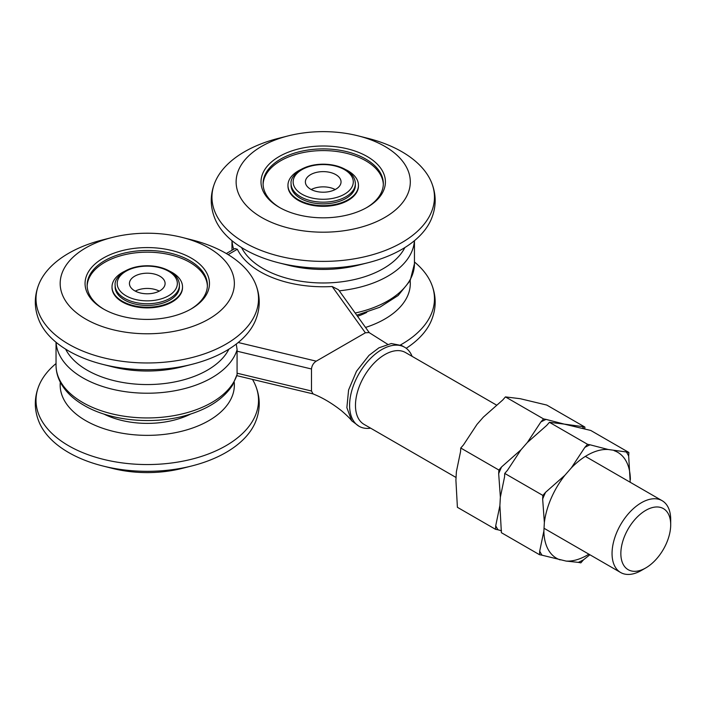 <?xml version="1.0" encoding="UTF-8"?>
<svg xmlns="http://www.w3.org/2000/svg" width="706" height="706" viewBox="0 0 706 706"><rect width="100%" height="100%" fill="white"/><g stroke="black" fill="none" stroke-linecap="round" stroke-linejoin="round"><path stroke-width="1.06" d="M236.254 344.06L237.11 349.717A91.233 52.676 180 0 1 174.691 390.789A91.233 52.676 180 0 1 82.761 377.798A91.233 52.676 180 0 1 56.083 342.313M237.11 374.436L232.636 385.035C223.837 398.502 209.144 408.395 188.537 414.696C155.002 425.153 111.036 421.341 84.049 405.368C73.186 399.111 65.323 391.477 60.434 382.467C57.53 376.951 56.056 371.215 56.039 365.267A91.233 52.676 0 0 0 82.761 402.517A91.233 52.676 0 0 0 174.691 415.507A91.233 52.676 0 0 0 237.11 374.436L237.075 373.209L311.487 391L313.005 393.851L316.156 395.21C324.416 398.802 332.905 404.008 341.607 410.83C347.167 415.657 350.529 418.967 351.703 420.776L359.054 426.274A45.616 26.334 -60 0 1 352.056 389.721A45.616 26.334 -60 0 1 381.858 349.523A45.616 26.334 -60 0 1 404.67 347.264A45.616 26.334 -60 0 1 412.101 356.345M369.344 332.755L338.501 289.76L332.155 286.512A89.247 51.52 180 0 1 260.108 271.678A89.247 51.52 180 0 1 237.34 249.271L228.109 254.601M645.778 510.359A35.247 20.35 120 0 0 620.848 553.53A35.247 20.35 120 0 0 645.778 567.924L641.375 570.457A41.469 23.942 -60 0 1 620.645 572.513A41.469 23.942 -60 0 1 614.282 539.287A41.469 23.942 -60 0 1 641.375 502.743A41.469 23.942 -60 0 1 662.113 500.686A41.469 23.942 -60 0 1 670.7 519.669L670.7 524.752A35.247 20.35 120 0 0 645.778 510.359M496.389 405.006L405.526 352.55A41.469 23.942 120 0 0 384.796 354.606A41.469 23.942 120 0 0 357.704 391.15A41.469 23.942 120 0 0 364.058 424.377L456.058 477.494M370.624 428.171A45.616 26.334 -60 0 1 359.054 426.274M404.67 347.264L401.74 345.569L391.274 343.54L378.928 347.829L369.009 355.365L356.504 371.25L348.587 389.959L346.867 407.68L351.703 420.767M238.213 342.507L316.244 361.163L365.373 332.8L332.155 286.512M316.244 361.163C313.446 362.999 311.858 365.611 311.487 368.991L311.487 391M311.487 368.991L237.075 351.2L237.075 373.209M237.075 351.2L237.11 349.717M387.55 344.21L369.061 332.544L365.373 332.8M641.375 570.457L645.778 567.924A35.247 20.35 120 0 0 670.7 524.752M226.317 253.533L234.957 248.547L237.34 249.271M115.131 285.189L115.131 286.883A32.141 18.559 180 0 0 134.97 304.03A32.141 18.559 180 0 0 169.996 300.006A32.141 18.559 180 0 0 179.412 286.883L179.412 285.189A32.141 18.559 180 0 1 169.996 298.311A32.141 18.559 180 0 1 134.97 302.336A32.141 18.559 180 0 1 115.131 285.189C114.54 280.75 117.823 276.055 124.971 271.122A35.247 20.35 0 0 0 112.016 286.883L112.016 287.563A35.247 20.35 0 0 0 122.341 301.947A35.247 20.35 0 0 0 160.756 306.36A35.247 20.35 0 0 0 182.519 287.563L182.519 286.883A35.247 20.35 0 0 0 172.193 272.49A35.247 20.35 0 0 0 169.572 271.122M112.016 286.883A35.247 20.35 0 0 0 122.341 301.277A35.247 20.35 0 0 0 160.756 305.689A35.247 20.35 0 0 0 182.519 286.883M291.075 183.613L291.075 185.307A32.141 18.559 180 0 0 310.914 202.445A32.141 18.559 180 0 0 345.94 198.421A32.141 18.559 180 0 0 355.356 185.307L355.356 183.613A32.141 18.559 180 0 1 345.94 196.727A32.141 18.559 180 0 1 310.914 200.751A32.141 18.559 180 0 1 291.075 183.613C290.484 179.165 293.767 174.479 300.915 169.537A35.247 20.35 0 0 0 287.96 185.307L287.96 185.978A35.247 20.35 0 0 0 299.944 201.263A35.247 20.35 0 0 0 337.742 204.519A35.247 20.35 0 0 0 358.463 185.978L358.463 185.307A35.247 20.35 0 0 0 346.487 170.014A35.247 20.35 0 0 0 345.508 169.537M287.96 185.307A35.247 20.35 0 0 0 299.944 200.592A35.247 20.35 0 0 0 337.742 203.849A35.247 20.35 0 0 0 358.463 185.307M279.223 156.52A62.207 35.918 180 0 1 367.199 156.52A62.207 35.918 180 0 1 367.199 207.308L367.199 207.308A62.207 35.918 180 0 1 279.223 207.308A62.207 35.918 180 0 1 279.223 156.52M366.449 207.732A60.134 34.718 0 0 0 383.34 183.613A60.134 34.718 0 0 0 346.222 151.534A60.134 34.718 0 0 0 280.697 159.062A60.134 34.718 0 0 0 263.082 183.613A60.134 34.718 0 0 0 279.973 207.732M288.242 135.87L278.535 138.323A111.257 64.237 0 0 0 244.541 151.737A111.257 64.237 0 0 0 215.489 181.098C209.85 194.053 209.85 207.017 215.489 219.981A111.257 64.237 0 0 0 278.535 262.756L288.242 265.209A87.085 50.276 0 0 0 358.18 265.209L367.888 262.756A111.257 64.237 0 0 0 401.882 249.35A111.257 64.237 0 0 0 430.934 219.981C436.582 207.017 436.582 194.053 430.934 181.098A111.257 64.237 0 0 0 367.888 138.323L358.18 135.87A87.085 50.276 0 0 0 288.242 135.87A87.085 50.276 0 0 0 261.635 146.363A87.085 50.276 0 0 0 261.635 217.466A87.085 50.276 0 0 0 384.796 217.466A87.085 50.276 0 0 0 358.18 135.87M278.535 262.756A111.257 64.237 0 0 0 367.888 262.756M215.489 181.098A111.257 64.237 0 0 0 268.024 252.924A111.257 64.237 0 0 0 401.882 242.573A111.257 64.237 0 0 0 430.934 181.098M383.323 184.46A60.134 34.718 0 0 0 345.543 153.07A60.134 34.718 0 0 0 280.697 160.756A60.134 34.718 0 0 0 263.1 184.46M96.863 262.447A62.207 35.918 180 0 1 183.728 254.398A62.207 35.918 180 0 1 197.671 304.542A62.207 35.918 180 0 1 191.255 308.893A62.207 35.918 180 0 1 103.279 308.893A62.207 35.918 180 0 1 96.863 262.447M190.514 309.316A60.134 34.718 0 0 0 195.994 305.539A60.134 34.718 0 0 0 207.405 285.189A60.134 34.718 0 0 0 165.786 252.157A60.134 34.718 0 0 0 98.549 264.847A60.134 34.718 0 0 0 87.138 285.189A60.134 34.718 0 0 0 104.029 309.316M112.298 237.445L102.591 239.908A111.257 64.237 0 0 0 57.124 261.088A111.257 64.237 0 0 0 39.545 282.674C33.906 295.637 33.906 308.593 39.545 321.565A111.257 64.237 0 0 0 102.591 364.331L112.298 366.793A87.085 50.276 0 0 0 182.236 366.793L191.944 364.331A111.257 64.237 0 0 0 237.419 343.151A111.257 64.237 0 0 0 254.998 321.565C260.638 308.593 260.638 295.637 254.998 282.674A111.257 64.237 0 0 0 191.944 239.908L182.236 237.445A87.085 50.276 0 0 0 112.298 237.445A87.085 50.276 0 0 0 76.707 254.028A87.085 50.276 0 0 0 96.228 324.239A87.085 50.276 0 0 0 217.836 312.961A87.085 50.276 0 0 0 182.236 237.445M102.591 364.331A111.257 64.237 0 0 0 191.944 364.331M39.545 282.674A111.257 64.237 0 0 0 99.934 356.865A111.257 64.237 0 0 0 237.419 336.383A111.257 64.237 0 0 0 254.998 282.674M207.387 286.036A60.134 34.718 0 0 0 165.089 253.728A60.134 34.718 0 0 0 98.549 266.541A60.134 34.718 0 0 0 87.156 286.036M234.215 382.237A87.085 50.276 180 0 1 208.852 420.635A87.085 50.276 180 0 1 111.689 430.969A87.085 50.276 180 0 1 60.319 382.237M252.466 379.396A111.257 64.237 180 0 1 254.998 384.258A111.257 64.237 180 0 1 225.938 445.733A111.257 64.237 180 0 1 92.08 456.094A111.257 64.237 180 0 1 39.545 384.258A111.257 64.237 180 0 1 56.039 363.555M254.998 384.258C260.638 397.222 260.638 410.186 254.998 423.15A111.257 64.237 180 0 1 225.938 452.511A111.257 64.237 180 0 1 191.944 465.916A111.257 64.237 180 0 1 102.591 465.916A111.257 64.237 180 0 1 39.545 423.15C33.906 410.186 33.906 397.222 39.545 384.258M191.944 465.916L182.236 468.369A87.085 50.276 180 0 1 112.298 468.369L102.591 465.916M190.814 413.981A66.355 38.309 180 0 1 103.729 413.981M410.16 280.661A87.085 50.276 180 0 1 393.78 312.961A87.085 50.276 180 0 1 365.531 327.443M414.448 261.97A111.257 64.237 180 0 1 430.934 282.674A111.257 64.237 180 0 1 413.363 336.383A111.257 64.237 180 0 1 400.505 344.934M430.934 282.674C436.582 295.646 436.582 308.61 430.934 321.565A111.257 64.237 180 0 1 413.363 343.151A111.257 64.237 180 0 1 406.215 348.287M366.758 312.405A66.355 38.309 180 0 1 357.527 316.288M501.498 530.788L498.039 529.809A68.35 39.465 -60 0 1 495.727 525.705L495.524 529.315L498.039 529.809M495.727 525.705L499.892 505.602L500.369 497.13L498.674 473.638A68.35 39.465 -60 0 1 501.595 466.922L498.877 470.028L460.753 448.019L460.55 451.628L456.385 471.732L455.908 480.204L457.4 507.305L495.524 529.315M498.877 470.028L498.674 473.638M501.595 466.922L520.957 449.819L527.347 442.512L540.84 422.02A68.35 39.465 -60 0 1 546.073 419.408L543.558 418.914L540.84 422.02M460.753 448.019L463.471 444.912L476.974 424.421L483.363 417.114L502.725 400.011L505.443 396.904L543.558 418.914M546.073 419.408L564.209 424.103L582.379 426.574A68.35 39.465 -60 0 1 583.659 428.666M505.443 396.904L520.216 398.705L546.771 405.067L584.895 427.077L582.379 426.574M584.789 428.983L584.895 427.077M589.889 554.766L583.562 559.761A68.35 39.465 -60 0 1 578.329 562.373L580.844 562.867L583.562 559.761M578.329 562.373L566.062 561.067L542.023 555.198A68.35 39.465 -60 0 1 539.711 551.095L539.508 554.704L542.023 555.198M539.711 551.095L543.876 531L544.361 522.519L542.658 499.036A68.35 39.465 -60 0 1 545.579 492.311L542.861 495.427L504.746 473.417L504.534 477.027L500.369 497.13L499.892 505.602L501.392 532.695L539.508 554.704M542.861 495.427L542.658 499.036M545.579 492.311L564.941 475.217L571.33 467.901L584.833 447.419A68.35 39.465 -60 0 1 590.066 444.806L587.551 444.303L584.833 447.419M504.746 473.417L507.464 470.311L520.957 449.819L527.347 442.512L546.709 425.409L549.427 422.303L587.551 444.303M590.066 444.806L608.193 449.501L626.363 451.972A68.35 39.465 -60 0 1 628.675 456.076L628.878 452.467L626.363 451.972M549.427 422.303L564.209 424.103L590.754 430.457L628.878 452.467M628.675 456.076L630.22 482.277M543.876 531A61.166 35.318 120 0 0 560.158 559.893M566.062 561.067A61.166 35.318 120 0 0 588.875 554.175M630.379 479.568A61.166 35.318 120 0 0 614.096 450.666M608.193 449.501A61.166 35.318 120 0 0 571.33 467.901M544.361 522.519A61.166 35.318 -60 0 1 564.941 475.217M311.222 189.535A17.835 10.299 180 0 1 335.209 189.535M310.605 174.638A17.835 10.299 180 0 1 330.037 172.405A17.835 10.299 180 0 1 341.042 181.919A17.835 10.299 180 0 1 335.818 189.199A17.835 10.299 180 0 1 316.385 191.432A17.835 10.299 180 0 1 305.38 181.919A17.835 10.299 180 0 1 310.605 174.638M135.278 291.119A17.835 10.299 180 0 1 159.265 291.119M134.661 276.214A17.835 10.299 180 0 1 154.093 273.981A17.835 10.299 180 0 1 165.098 283.494A17.835 10.299 180 0 1 159.883 290.775A17.835 10.299 180 0 1 140.441 293.008A17.835 10.299 180 0 1 129.436 283.494A17.835 10.299 180 0 1 134.661 276.214M65.614 349.135A85.011 49.085 0 0 0 87.156 370.182A85.011 49.085 0 0 0 228.92 349.135M414.396 240.728A91.233 52.676 180 0 1 339.259 290.828M241.558 247.559A85.011 49.085 0 0 0 263.1 268.598A85.011 49.085 0 0 0 404.865 247.559M355.189 313.023A91.233 52.676 0 0 0 414.448 263.691L410.16 280.653L398.131 295.523L379.802 307.251L356.742 315.194M233.73 249.253A91.233 52.676 180 0 1 232.027 240.728M301.956 169.643A30.067 17.359 0 0 0 301.956 194.194A30.067 17.359 0 0 0 344.475 194.194A30.067 17.359 0 0 0 344.475 169.643A30.067 17.359 0 0 0 301.956 169.643M126.012 271.219A30.067 17.359 0 0 0 126.012 295.77A30.067 17.359 0 0 0 168.531 295.77A30.067 17.359 0 0 0 168.531 271.219A30.067 17.359 0 0 0 126.012 271.219M620.645 572.513L544.035 528.282M231.974 240.693L231.974 250.268M56.039 342.269L56.039 365.267M414.448 240.693L414.448 263.691M236.916 375.68L313.164 393.913M662.113 500.686L585.38 456.385M355.356 183.613C355.136 177.974 351.888 173.305 345.613 169.599C339.357 166.069 331.935 164.26 323.33 164.18C314.7 164.224 307.225 166.007 300.915 169.537M179.412 285.189C179.192 279.558 175.944 274.881 169.669 271.183C163.413 267.645 155.991 265.835 147.395 265.756C138.755 265.8 131.281 267.592 124.971 271.122"/></g></svg>
